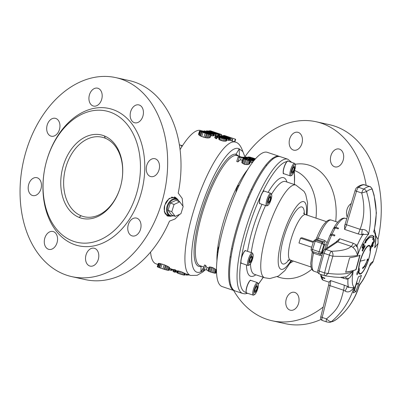 <?xml version="1.0" encoding="UTF-8"?>
<svg xmlns="http://www.w3.org/2000/svg" width="401" height="401" viewBox="0 0 401 401"><rect width="100%" height="100%" fill="white"/><g stroke="black" fill="none" stroke-linecap="round" stroke-linejoin="round"><path stroke-width="0.6" d="M71.819 240.665A67.263 47.634 102.4 0 1 47.293 158.646A67.263 47.634 102.4 0 1 111.678 112.691A67.263 47.634 102.4 0 1 136.205 194.711A67.263 47.634 102.4 0 1 71.819 240.665M120.039 188.154A42.802 30.316 -77.6 0 0 104.43 135.959A42.802 30.316 -77.6 0 0 63.458 165.202A42.802 30.316 -77.6 0 0 79.067 217.397A42.802 30.316 -77.6 0 0 120.039 188.154M114.691 110.245A70.32 49.799 -77.6 0 0 47.378 158.29A70.32 49.799 -77.6 0 0 73.022 244.039A70.32 49.799 -77.6 0 0 140.335 195.994A70.32 49.799 -77.6 0 0 114.691 110.245M63.659 274.094A101.909 72.175 102.4 0 1 24.812 155.678A101.909 72.175 102.4 0 1 115.779 77.619A101.909 72.175 102.4 0 1 124.054 80.19A101.909 72.175 102.4 0 1 162.901 198.605A101.909 72.175 102.4 0 1 71.934 276.665A101.909 72.175 102.4 0 1 63.659 274.094M137.117 218.289A9.173 6.496 -77.6 0 0 136.37 218.059A9.173 6.496 -77.6 0 0 128.185 225.086A9.173 6.496 -77.6 0 0 131.678 235.743A9.173 6.496 -77.6 0 0 132.425 235.973A9.173 6.496 -77.6 0 0 140.611 228.946A9.173 6.496 -77.6 0 0 137.117 218.289M94.877 248.44A9.173 6.496 -77.6 0 0 94.135 248.209A9.173 6.496 -77.6 0 0 85.944 255.231A9.173 6.496 -77.6 0 0 89.443 265.888A9.173 6.496 -77.6 0 0 90.185 266.119A9.173 6.496 -77.6 0 0 98.375 259.096A9.173 6.496 -77.6 0 0 94.877 248.44M53.634 231.708A9.173 6.496 -77.6 0 0 52.892 231.477A9.173 6.496 -77.6 0 0 44.701 238.505A9.173 6.496 -77.6 0 0 48.2 249.161A9.173 6.496 -77.6 0 0 48.942 249.392A9.173 6.496 -77.6 0 0 57.132 242.369A9.173 6.496 -77.6 0 0 53.634 231.708M37.544 177.904A9.173 6.496 -77.6 0 0 36.802 177.673A9.173 6.496 -77.6 0 0 28.616 184.701A9.173 6.496 -77.6 0 0 32.11 195.357A9.173 6.496 -77.6 0 0 32.857 195.588A9.173 6.496 -77.6 0 0 41.042 188.56A9.173 6.496 -77.6 0 0 37.544 177.904M56.035 118.541A9.173 6.496 -77.6 0 0 55.293 118.31A9.173 6.496 -77.6 0 0 47.102 125.338A9.173 6.496 -77.6 0 0 50.601 135.994A9.173 6.496 -77.6 0 0 51.343 136.225A9.173 6.496 -77.6 0 0 59.533 129.197A9.173 6.496 -77.6 0 0 56.035 118.541M98.27 88.395A9.173 6.496 -77.6 0 0 97.528 88.165A9.173 6.496 -77.6 0 0 89.343 95.187A9.173 6.496 -77.6 0 0 92.837 105.844A9.173 6.496 -77.6 0 0 93.583 106.08A9.173 6.496 -77.6 0 0 101.769 99.052A9.173 6.496 -77.6 0 0 98.27 88.395M139.513 105.122A9.173 6.496 -77.6 0 0 138.771 104.892A9.173 6.496 -77.6 0 0 130.586 111.919A9.173 6.496 -77.6 0 0 134.079 122.576A9.173 6.496 -77.6 0 0 134.826 122.806A9.173 6.496 -77.6 0 0 143.012 115.779A9.173 6.496 -77.6 0 0 139.513 105.122M155.603 158.926A9.173 6.496 -77.6 0 0 154.861 158.696A9.173 6.496 -77.6 0 0 146.671 165.723A9.173 6.496 -77.6 0 0 150.169 176.38A9.173 6.496 -77.6 0 0 150.911 176.61A9.173 6.496 -77.6 0 0 159.102 169.583A9.173 6.496 -77.6 0 0 155.603 158.926M182.951 206.169L182.199 198.425L178.224 193.102A101.909 72.175 -77.6 0 0 137.403 83.132A101.909 72.175 -77.6 0 0 129.132 80.556L115.779 77.619M71.934 276.665L85.283 279.607A101.909 72.175 -77.6 0 0 169.493 221.131L174.991 218.991L179.768 214.279M171.147 216.274L167.593 216.094L164.345 211.994L164.726 205.237L169.152 198.435L175.252 197.207L178.019 199.618M182.335 145.959L181.021 145.578L182.024 146.45M182.455 145.779A49.935 35.368 -77.6 0 0 179.392 144.851M150.56 252.084A70.32 17.784 108.6 0 0 155.984 263.823L157.959 264.485M202.43 131.067L200.771 130.505A70.32 17.784 108.6 0 0 180.074 149.613M177.924 273.271L180.174 274.073L180.926 271.662L177.643 270.84L177.036 272.785L177.924 273.271L178.645 270.961M180.926 271.662L184.841 273.357A70.32 17.784 108.6 0 0 185.127 273.532L184.635 275.101L185.127 273.532M174.084 269.542L173.638 269.517L173.047 271.422L173.422 271.662L174.084 269.542L175.543 269.918A70.32 17.784 108.6 0 0 175.808 270.149L175.162 272.224L174.821 272.229L175.543 269.918M175.573 270.364L177.844 271.161M230.51 139.337L218.685 135.573L228.635 138.776L220.791 135.553L221.402 135.548L232.615 139.317L222.425 136.034L230.51 139.337L230.174 140.42A70.32 17.784 108.6 0 0 229.593 140.335L228.73 140.044M228.951 139.353L217.327 135.588L228.951 139.353L228.64 140.34A70.32 17.784 108.6 0 0 228.214 140.4L226.811 139.929M226.911 139.368L222.45 138.34L219.312 137.052L218.705 138.997L219.482 139.849L223.061 141.052L226.029 141.122A70.32 17.784 108.6 0 1 226.42 140.941L227.011 139.287L226.42 140.941M219.312 137.052L221.693 137.358L218.079 136.24L217.653 137.603L219.312 138.009M217.653 137.603L216.946 137.528M218.079 136.24L216.55 136.004L217.437 136.49L216.791 138.571A70.32 17.784 108.6 0 0 216.38 138.806L214.73 137.593L215.422 135.603A70.32 17.784 108.6 0 0 215.372 135.608L214.029 135.157M169.377 268.224L171.818 269.141A70.32 17.784 108.6 0 0 171.874 269.161L173.573 269.733M158.766 263.347L158.285 263.442L157.262 266.73L157.638 266.971L158.766 263.347L159.347 263.372L164.179 264.755L169.021 267.051L169.613 267.758L168.646 270.414L169.553 267.502M214.214 134.566L209.823 133.698L202.46 130.967L205.382 131.433L213.327 134.079L214.214 134.566L213.763 135.779A70.32 17.784 108.6 0 0 213.317 135.899L210.65 135.708M210.289 137.162L209.252 137.889L207.101 137.969L203.873 137.312L199.999 135.794L198.515 134.28L199.538 130.997L203.417 131.784L210.715 134.35L211.091 134.596L210.289 137.162M315.978 218.129A49.935 35.368 -77.6 0 0 294.991 170.681A49.935 35.368 -77.6 0 0 294.555 170.51M204.931 269.858L200.971 271.753L203.808 267.181M185.172 273.627L190.565 275.442A70.32 17.784 -71.4 0 1 194.214 208.961A70.32 17.784 -71.4 0 1 211.658 166.535A70.32 17.784 -71.4 0 1 235.352 142.124C238.364 142.686 240.866 145.819 242.846 151.523L239.232 148.906L236.009 154.2A1.018 0.987 -78.4 0 0 236.63 155.483L241.783 157.187M216.52 271.061L215.974 272.8L216.59 273.011M205.688 265.382L204.49 264.981L203.096 269.462L204.289 269.863L205.688 265.382A58.09 14.692 108.6 0 0 206.996 267.477L208.811 268.084M209.623 266.926L209.116 267.101L207.934 270.901L208.309 271.146L209.623 266.926L212.525 267.522L216.254 269.813A58.09 14.692 108.6 0 0 216.51 270.199M252.871 161.964A58.09 14.692 108.6 0 0 251.653 162.48L250.46 162.079L251.001 160.34L252.901 160.32L245.883 158.806M241.287 157.377L239.317 157.398L238.124 156.997L240.435 156.976L246.64 159.062L244.259 158.751L245.728 159.483L249.031 160.355L249.472 160.27L248.785 159.783L250.73 160.671L249.703 163.738A58.09 14.692 108.6 0 0 249.161 164.164L247.277 164.661L244.65 164.39L242.029 162.896L241.783 162.235L242.966 158.435L245.106 158.661L241.287 157.377L240.55 159.748L242.364 160.36M240.55 159.748A58.09 14.692 108.6 0 0 237.923 161.884L236.73 161.483L238.124 156.997M201.232 266.124A1.018 0.977 -101.3 0 0 201.036 266.485A59.107 14.947 108.6 0 1 199.969 216.961A59.107 14.947 108.6 0 1 232.159 154.992A59.107 14.947 108.6 0 1 236.009 154.205L239.377 156.495L239.232 148.906A65.223 16.496 -71.4 0 0 234.294 148.956A65.223 16.496 -71.4 0 0 216.425 171.167A65.223 16.496 -71.4 0 0 192.991 240.976A65.223 16.496 -71.4 0 0 200.971 271.753L201.036 266.485L201.753 266.299M290.324 263.036A49.935 35.368 -77.6 0 0 293.337 261.051M279.442 156.4L267.292 152.32A70.827 17.91 108.6 0 0 225.853 219.638A70.827 17.91 108.6 0 0 222.184 286.6L234.334 290.68A70.827 17.91 -71.4 0 1 238.004 223.718A70.827 17.91 -71.4 0 1 279.442 156.4A70.827 17.91 -71.4 0 1 279.903 156.58M234.811 290.81A70.827 17.91 -71.4 0 1 234.334 290.68M323.211 307.016A101.909 72.175 102.4 0 1 272.179 320.775L285.532 323.717A101.909 72.175 -77.6 0 0 321.006 319.437M378.003 239.442A101.909 72.175 -77.6 0 0 329.376 124.666L316.028 121.729A101.909 72.175 102.4 0 1 366.178 185.342M272.179 320.775A101.909 72.175 102.4 0 1 233.618 290.439M244.876 156.826A101.909 72.175 102.4 0 1 316.028 121.729M335.697 221.542A58.09 41.143 -77.6 0 0 295.171 164.26M277.332 276.69A58.09 41.143 -77.6 0 0 311.828 269.226M295.126 292.55A9.173 6.496 -77.6 0 0 294.379 292.314A9.173 6.496 -77.6 0 0 286.194 299.341A9.173 6.496 -77.6 0 0 289.687 309.998A9.173 6.496 -77.6 0 0 290.434 310.229A9.173 6.496 -77.6 0 0 298.62 303.206A9.173 6.496 -77.6 0 0 295.126 292.55M298.519 132.505A9.173 6.496 -77.6 0 0 297.773 132.275A9.173 6.496 -77.6 0 0 289.587 139.297A9.173 6.496 -77.6 0 0 293.086 149.954A9.173 6.496 -77.6 0 0 293.828 150.185A9.173 6.496 -77.6 0 0 302.018 143.162A9.173 6.496 -77.6 0 0 298.519 132.505M339.762 149.232A9.173 6.496 -77.6 0 0 339.015 149.002A9.173 6.496 -77.6 0 0 330.83 156.024A9.173 6.496 -77.6 0 0 334.329 166.686A9.173 6.496 -77.6 0 0 335.071 166.916A9.173 6.496 -77.6 0 0 343.256 159.889A9.173 6.496 -77.6 0 0 339.762 149.232M351.251 203.538A9.173 6.496 -77.6 0 0 347.241 217.076M120.099 187.914A40.762 28.872 -77.6 0 0 105.232 138.205A40.762 28.872 -77.6 0 0 101.924 137.177A40.762 28.872 -77.6 0 0 66.21 166.059A40.762 28.872 -77.6 0 0 81.077 215.768A40.762 28.872 -77.6 0 0 84.385 216.796A40.762 28.872 -77.6 0 0 120.099 187.914M174.375 196.936A10.19 7.143 -67.9 0 1 176.064 198.635M169.172 215.633A10.19 7.143 -67.9 0 1 166.786 215.673M208.074 270.454L206.259 269.843L206.996 267.477M206.259 269.843L204.289 269.863M208.309 271.146L209.061 271.467L210.46 266.986M209.061 271.467L210.119 271.868L211.573 267.201M210.119 271.868L211.071 272.189L212.525 267.522M211.071 272.189L212.405 272.59L213.798 268.104M212.405 272.59L213.563 272.906L214.876 268.69M213.563 272.906L214.615 273.146L215.798 269.347M214.615 273.146L215.197 273.221L216.254 269.813M215.197 273.221L215.603 273.216L216.51 270.309M215.603 273.216L216.51 270.54M254.866 159.503L252.119 158.766M252.169 158.595L253.191 158.585L254.56 159.257M254.62 159.067L254.008 159.072L254.961 159.392M255.387 158.901L253.216 158.174L253.091 158.585M253.216 158.174L252.194 157.854L251.933 158.701M252.194 157.854L251.347 157.613L251.091 158.42M251.347 157.613L250.665 157.458L250.43 158.2L254.73 159.658M250.665 157.458L250.154 157.377L250.044 157.728M250.154 157.377L249.512 157.473M249.542 157.382L250.43 157.869L250.339 158.169M250.43 157.869L249.968 158.054M250.023 157.874L248.826 157.698M248.896 157.473L248.214 157.152L248.109 157.488M248.214 157.152L248.008 156.986L247.873 157.428M248.008 156.986L250.049 157.132L255.482 158.796M254.189 160.305L248.976 158.626L248.815 159.147M248.976 158.626L249.998 158.616L251.367 159.287M251.427 159.097L254.309 160.159M254.625 159.783L254.384 160.069M254.495 159.728L253.607 159.408L253.432 159.959M253.607 159.408L250.029 158.205L249.898 158.616M250.029 158.205L249.006 157.884L248.625 159.097M249.006 157.884L248.154 157.643L247.768 158.881M248.154 157.643L247.472 157.488L247.091 158.711M247.472 157.488L246.961 157.408L246.851 157.758M246.961 157.408L246.324 157.503L247.237 157.899L246.991 158.686M247.237 157.899L246.831 157.904L246.615 158.59M246.831 157.904L245.638 157.723M245.703 157.503L245.021 157.182L244.921 157.503M245.021 157.182L244.816 157.017L244.685 157.438M244.816 157.017L246.856 157.162L250.435 158.2M245.953 158.57L242.034 157.207L243.733 157.192L245.978 157.829L243.257 157.362L244.49 158.009L254.023 160.51M253.848 160.721L252.194 160.741L251.653 162.48M252.194 160.741L251.001 160.34M242.034 157.207L241.948 157.483M241.828 157.047L241.713 157.408M245.978 157.829L245.808 158.385M245.643 157.834L245.492 158.305M244.79 157.593L244.645 158.054M244.109 157.438L243.983 157.839M243.527 157.357L243.447 157.613M245.176 158.826L245.051 159.227M246.164 159.067L246.003 159.573M244.665 158.751L244.58 159.032M248.379 159.783L248.244 160.215M250.73 160.671L249.703 163.738M250.63 160.751L250.224 160.756L249.161 164.164M250.224 160.756L249.648 160.681L248.465 164.475M249.648 160.681L248.59 160.445L247.277 164.661M248.59 160.445L247.432 160.124L246.034 164.605M247.432 160.124L246.104 159.723L244.65 164.39M246.104 159.723L245.146 159.403L243.693 164.069M245.146 159.403L244.089 159.002L242.695 163.483M244.089 159.002L243.342 158.681L242.029 162.896M243.342 158.681L242.966 158.435M239.317 157.398L237.923 161.884M246.64 159.062L246.435 159.713M188.35 274.695L188.234 275.071L187.623 275.076L187.798 274.51M187.623 275.076L186.766 274.785M186.941 274.224L186.671 275.086L186.264 275.086L186.575 274.099M186.264 275.086L184.861 274.615M177.412 273.031L178.089 270.86M178.981 273.672L179.733 271.261M180.174 274.073L181.503 274.474L182.224 272.164M181.503 274.474L182.661 274.79L183.337 272.625M182.661 274.79L183.718 275.031L184.325 273.081M183.718 275.031L184.295 275.106L184.841 273.357M184.635 275.101L184.295 275.106M173.422 271.662L174.174 271.988L174.876 269.723M174.174 271.988L174.821 272.229M175.277 271.848L175.803 271.973L176.229 270.605M175.803 271.973L176.656 272.209L177.067 270.896M176.656 272.209L177.167 272.369M223.923 136.185L222.725 135.618L224.46 135.518L235.673 139.287L230.254 137.608L228.455 137.543L223.863 136.375M223.172 135.859L223.091 136.114M222.725 135.618L222.62 135.959M235.673 139.287L234.841 141.954M235.267 139.292L234.475 141.829M230.254 137.608L229.999 138.435M229.031 137.618L228.891 138.064M228.455 137.543L228.349 137.884M227.467 137.302L227.387 137.558M227.532 137.137L228.821 137.127L225.242 135.924L223.953 135.934L227.532 137.137M225.242 135.924L225.076 136.455M232.209 139.317L231.718 140.901M229.898 139.342L229.593 140.335M220.791 135.553L220.625 136.084M232.615 139.317L232.084 141.027M217.327 135.588L217.232 135.894M228.54 139.353L228.214 140.4M219.688 137.297L219.011 139.463M220.199 137.538L219.482 139.849M219.718 136.716L219.638 136.967M218.931 136.48L218.52 137.794M217.397 136.079L217.292 136.43M216.956 136.004L216.876 136.26M217.437 136.49L217.096 136.495L216.38 138.806M217.096 136.495L216.45 136.255L215.743 138.515M216.45 136.255L215.698 135.934L215.036 138.054M215.698 135.934L215.322 135.688M215.422 135.603L219.818 136.636L227.011 139.287M226.57 139.373L226.029 141.122M225.994 139.297L225.387 141.242M224.936 139.057L224.264 141.227M223.778 138.741L223.061 141.052M222.45 138.34L221.698 140.751M221.257 137.939L220.505 140.35M221.187 137.774L225.788 138.967L222.75 137.759L220.54 137.368L221.187 137.774M221.011 137.368L220.926 137.653M221.457 137.443L221.337 137.829M222.139 137.603L221.989 138.069M222.75 137.759L222.59 138.27M223.532 137.999L223.377 138.51M224.249 138.24L224.104 138.711M224.896 138.48L224.776 138.871M173.377 270.359L172.059 269.918M168.961 269.853L169.798 270.073L170.265 268.56M169.798 270.073L170.851 270.309L171.277 268.941M170.851 270.309L171.433 270.384L171.818 269.141M171.433 270.384L171.839 270.379L172.184 269.266M171.839 270.379L172.255 269.287M157.638 266.971L158.149 267.216L159.347 263.372M158.149 267.216L158.966 267.537L160.21 263.547M158.966 267.537L159.618 267.778L160.881 263.713M159.618 267.778L160.741 268.179L162.029 264.033M160.741 268.179L162.891 268.901L164.179 264.755M162.891 268.901L164.149 269.302L165.418 265.236M164.149 269.302L164.931 269.542L166.174 265.552M164.931 269.542L166.024 269.858L167.222 266.018M166.024 269.858L166.941 270.099L168.074 266.475M166.941 270.099L167.999 270.334L169.021 267.051M167.999 270.334L168.646 270.414M221.653 134.576L217.472 134.039L208.705 130.906L210.44 130.811L221.653 134.576L221.352 135.548M220.024 134.591L219.658 135.759M219.447 134.515L219.116 135.578M218.695 134.36L218.269 135.728M208.911 131.072L208.811 131.388M208.705 130.906L208.58 131.312M211.462 131.292L210.239 131.307L210.48 131.553L215.527 133.317L219.813 134.099L211.462 131.292L211.282 131.874M216.289 134.626L204.46 130.866L214.415 134.069L206.565 130.846L207.177 130.841L218.395 134.606L208.204 131.327L216.289 134.626L215.974 135.638M217.984 134.611L217.683 135.583M215.678 134.636L215.372 135.608M204.46 130.866L204.365 131.172M206.565 130.846L206.4 131.378M218.395 134.606L218.064 135.673M214.114 134.651L213.763 135.779M213.708 134.651L213.317 135.899M213.126 134.576L212.7 135.939M212.074 134.34L211.603 135.849M211.152 134.099L211.016 134.546M207.608 132.816L207.512 133.112M207.502 132.731L207.397 133.072M207.132 132.656L207.036 132.952M203.347 131.453L203.257 131.734M202.836 131.212L202.721 131.578M202.46 130.967L202.304 131.458M212.851 134.25L211.212 133.438L208.49 132.972L212.851 134.25M203.753 131.282L205.222 132.014L207.873 132.48L203.723 131.373M208.796 132.886L208.715 133.142M209.307 132.962L209.187 133.343M210.054 133.122L209.903 133.608M211.212 133.438L211.056 133.944M211.928 133.678L211.793 134.114M204.535 131.358L204.42 131.718M205.523 131.598L205.377 132.059M206.375 131.839L206.234 132.29M206.851 131.999L206.721 132.41M207.432 132.24L207.337 132.53M211.091 134.596L210.014 137.588M210.921 134.681L210.274 134.601L209.252 137.889M210.274 134.601L209.222 134.365L208.089 137.989M209.222 134.365L208.299 134.124L207.101 137.969M208.299 134.124L207.212 133.809L205.969 137.799M207.212 133.809L206.425 133.568L205.162 137.633M206.425 133.568L205.167 133.167L203.873 137.312M205.167 133.167L203.016 132.445L201.728 136.591M203.016 132.445L201.893 132.044L200.625 136.109M201.893 132.044L201.242 131.804L199.999 135.794M201.242 131.804L200.425 131.483L199.227 135.322M200.425 131.483L199.914 131.237L198.786 134.866M199.914 131.237L199.538 130.997M205.362 132.505L201.477 131.388L200.796 131.393L202.229 132.039L209.828 134.195L205.362 132.505L205.192 133.057M203.863 132.024L203.698 132.556M207.031 133.067L206.866 133.593M208.395 133.548L208.259 133.984M201.477 131.388L201.382 131.688M202.159 131.548L202.029 131.959M217.984 252.7L217.813 252.645A4.075 1.033 -71.4 0 1 218.024 248.79A4.075 1.033 -71.4 0 1 219.106 246.204M236.059 192.134A4.075 1.033 -71.4 0 1 236.595 189.167A4.075 1.033 -71.4 0 1 238.981 185.292L239.151 185.347M278.81 156.47A70.827 17.91 108.6 0 0 239.873 221.086A70.827 17.91 108.6 0 0 235.267 290.996L242.745 293.507A70.827 17.91 -71.4 0 1 247.352 223.603A70.827 17.91 -71.4 0 1 286.289 158.986A70.827 17.91 -71.4 0 1 287.853 159.227L280.379 156.716A70.827 17.91 108.6 0 0 278.81 156.47M313.462 241.618L301.903 237.733L300.504 238.144L298.996 242.991L311.702 247.262M300.504 238.144L313.211 242.415M170.721 216.194A9.173 6.431 -67.9 0 1 170.676 216.184A9.173 6.431 -67.9 0 1 169.989 215.969L167.633 215.011A9.173 6.431 -67.9 0 1 164.58 205.733A9.173 6.431 112.1 0 0 167.633 215.011L166.285 214.465A9.173 6.431 112.1 0 1 164.971 213.648M165.357 203.553A9.173 6.431 -67.9 0 1 174.53 198.014A9.173 6.431 112.1 0 0 173.798 197.783A9.173 6.431 112.1 0 0 165.357 203.553M174.019 215.893L169.989 215.969A9.173 6.431 -67.9 0 1 167.287 205.558A9.173 6.431 -67.9 0 1 176.154 198.741A9.173 6.431 -67.9 0 1 176.204 198.751A9.173 6.431 -67.9 0 1 176.886 198.966L173.182 197.467A9.173 6.431 112.1 0 0 171.533 197.132M175.217 216.38L171.778 211.738L174.044 204.465L179.743 201.833L183.182 206.475L180.916 213.748L175.217 216.38L171.513 214.876L168.074 210.234L170.34 202.961L176.039 200.335L179.743 201.833M171.778 211.738L168.074 210.234M174.044 204.465L170.34 202.961M268.038 205.267L267.091 205.778A6.627 1.674 -71.4 0 1 266.75 205.878A6.627 1.674 -71.4 0 1 266.605 205.858A6.627 1.674 -71.4 0 1 267.036 199.322A6.627 1.674 -71.4 0 1 270.675 193.277A6.627 1.674 -71.4 0 1 270.82 193.297A6.627 1.674 -71.4 0 1 271.166 193.658L271.612 194.635A5.809 1.469 -71.4 0 1 270.855 200.299A5.809 1.469 -71.4 0 1 268.038 205.267A5.809 1.469 -71.4 0 1 267.738 205.357A5.809 1.469 -71.4 0 1 267.913 199.843A5.809 1.469 -71.4 0 1 271.181 194.305A5.809 1.469 -71.4 0 1 271.612 194.635M269.437 197.683L270.916 197.999L270.6 196.179L269.141 198.014L267.878 201.437L268.324 203.477L268.174 203.106L268.324 203.477L269.778 201.648L269.512 201.417L270.555 198.059L270.299 196.595M270.6 196.179L270.264 196.39L270.6 196.179M268.224 200.986L269.512 201.417L268.274 202.976M315.657 239.893L316.605 238.104A2.04 0.406 21.6 0 1 318.158 238.299L324.7 240.495L326.945 242.53M321.838 255.552L320.063 255.382L313.522 253.186A27.007 6.832 108.6 0 0 314.128 271.276C312.63 270.79 311.612 269.402 311.081 267.116L310.74 263.432L312.229 252.169A2.04 0.732 12.8 0 0 313.522 253.186A2.04 0.516 -71.4 0 0 313.487 251.823M320.063 255.382A2.04 0.516 108.6 0 0 320.018 254.018L312.474 251.487A2.04 0.516 -71.4 0 1 312.579 249.557L319.121 251.758L321.722 243.407L315.181 241.212L313.622 241.332M314.509 240.139L315.813 240.094L322.354 242.294L323.903 244.785L321.722 243.407A1.173 0.296 -71.4 0 1 322.354 242.294L323.797 241.868A2.04 0.516 108.6 0 0 324.7 240.495M326.018 245.081L324.735 244.54C325.171 243.277 324.855 242.389 323.797 241.868L317.256 239.673L315.813 240.094A1.173 0.296 -71.4 0 0 315.181 241.212L312.579 249.557L311.176 248.946L313.602 241.161L314.725 240.059L316.128 239.648A2.04 1.94 -106.3 0 1 317.256 239.673A2.04 0.516 -71.4 0 0 318.158 238.299A27.007 6.832 108.6 0 1 330.73 219.984A27.007 6.832 108.6 0 1 331.331 220.079L337.697 222.214M311.176 248.946A2.04 2.04 0 0 0 312.474 251.487L319.016 253.683A2.04 2.04 0 0 0 319.021 253.683A2.04 1.97 108.5 0 1 319.016 253.683A2.04 0.516 -71.4 0 1 319.121 251.758L321.537 252.379L323.903 244.785L324.735 244.54A29.042 7.343 108.6 0 0 322.224 252.61L321.537 252.379A2.04 1.97 108.5 0 1 319.021 253.683L320.018 254.018C321.051 254.329 321.787 253.858 322.224 252.61A2.04 0.456 -164.9 0 1 322.75 252.55M344.654 225.833L344.579 229.382L358.093 233.918L361.712 234.71L362.148 229.472L360.058 229.307C364.444 218.199 365 206.099 361.722 193.006L356.479 191.247L346.544 224.771A6.115 1.544 -71.4 0 1 344.579 229.382M333.547 228.48L335.341 227.933L338.148 228.876A33.123 8.376 108.6 0 1 338.554 228.184L335.752 227.242L333.953 227.788L334.033 227.437C336.043 224.074 338.013 221.578 339.943 219.954C342.068 218.299 343.898 217.768 345.426 218.36A33.123 8.376 108.6 0 0 335.752 227.242M329.908 235.552L331.707 235.006L334.509 235.948A33.123 8.376 108.6 0 1 334.91 235.091L332.103 234.149L330.309 234.69L333.622 228.134M329.206 282.239L323.091 280.184L322.118 279.437L320.875 276.389L322.063 277.602L324.87 278.545A33.123 8.376 108.6 0 1 324.775 278.073L321.973 277.131L320.77 275.863L320.564 274.329M330.504 280.545A8.15 2.06 -71.4 0 1 330.018 285.652L322.178 317.457A4.075 1.033 108.6 0 0 322.214 320.434L326.529 321.883A4.075 1.033 108.6 0 1 326.494 318.905C328.564 320.86 330.203 321.777 331.406 321.652C341.973 312.765 349.567 301.251 354.183 287.116C351.065 291.632 348.058 292.956 345.151 291.086L343.597 290.214L330.018 285.652A2.04 0.612 -166.2 0 1 328.705 284.72L320.865 316.524A2.04 0.612 13.8 0 0 322.178 317.457L326.494 318.905C337.757 309.291 339.893 305.236 343.597 290.214A8.15 2.06 108.6 0 0 344.083 285.106L330.504 280.545L329.346 281.928M344.083 285.106L347.461 286.424L348.554 287.557A33.123 8.376 -71.4 0 1 348.048 278.038L347.091 279.196L345.401 277.031M340.619 277.417L347.091 279.196M339.712 238.72A6.115 1.544 -71.4 0 1 337.657 241.823A2.04 1.875 -123.7 0 0 336.063 242.014L324.529 249.703A2.04 1.875 56.3 0 1 326.123 249.512L331.366 251.272C341.612 250.971 348.213 249.337 351.176 246.364A6.115 1.544 108.6 0 0 353.231 243.262L339.712 238.72L336.579 241.442M353.231 243.262L356.419 244.876L356.514 246.881A33.123 8.376 -71.4 0 1 363.336 233.793L361.712 234.71M358.093 233.918A6.115 1.544 108.6 0 0 360.058 229.307L346.544 224.766A2.04 0.276 16.5 0 1 345.166 224.079L344.424 226.264M374.569 230.415L373.687 231.923L374.489 229.462M364.369 184.736A4.075 1.033 108.6 0 0 364.268 184.721A2.04 1.965 -92.2 0 0 363.592 184.625L369.612 186.495C370.073 187.242 369.401 185.061 372.223 189.011L372.103 189.112C376.94 203.312 377.471 217.588 373.687 231.923A29.318 7.413 -71.4 0 1 374.669 247.788L375.186 245.392M369.652 265.788L370.374 263.592L373.246 261.211L375.943 252.219L378.108 243.322L374.669 247.788L375.496 243.136M375.787 235.598L377.978 239.357L378.113 243.302M369.887 265.146L370.374 263.592A29.318 7.413 -71.4 0 1 359.311 284.825L359.993 284.469L362.434 280.936C365.131 276.555 367.622 271.282 369.902 265.116M359.993 284.469L359.131 286.073C355.832 297.111 349.807 306.92 341.061 315.492L336.76 319.176C347.918 310.098 355.436 298.65 359.311 284.825L359.095 286.169M371.902 246.219L370.549 249.111A15.133 3.83 108.6 0 1 369.141 257.653A15.133 3.83 108.6 0 1 359.697 274.058A15.133 3.83 108.6 0 1 358.594 272.058L356.98 274.865L356.875 273.121L358.484 270.319A15.133 3.83 108.6 0 1 359.892 261.778A15.133 3.83 108.6 0 1 369.336 245.367A15.133 3.83 108.6 0 1 370.439 247.372L371.797 244.48A18.852 4.767 108.6 0 1 371.902 246.219L371.105 245.953M358.108 262.434L356.103 269.612C354.75 270.389 351.281 271.256 345.697 272.204L349.612 257.813C355.196 256.861 358.659 255.998 360.013 255.221L358.108 262.434M329.401 255.201A4.075 0.381 -162.8 0 0 332.865 256.194A69.674 17.619 -71.4 0 0 330.499 264.319A69.674 17.619 -71.4 0 0 330.344 264.881A69.674 17.619 -71.4 0 0 328.188 273.402L325.236 275.838L334.374 277.076L339.893 277.417L346.404 276.835L353.201 271.251C351.792 275.392 350.063 277.928 348.013 278.86A33.017 8.351 108.6 0 0 348.434 286.941C350.88 287.848 352.8 287.908 354.183 287.116A29.318 7.413 -71.4 0 1 353.201 271.251C348.013 274.119 339.677 274.84 328.188 273.402A4.075 1.388 -166.9 0 1 324.615 272.82A71.338 18.04 -71.4 0 1 326.82 264.099A71.338 18.04 -71.4 0 1 326.975 263.522A71.338 18.04 -71.4 0 1 329.401 255.201L329.341 255.091A4.075 1.033 108.6 0 1 331.366 251.272C332.72 252.299 333.216 253.938 332.865 256.194C344.619 256.645 352.83 256.394 357.497 255.447C356.649 251.793 355.096 249.096 352.83 247.357L356.419 244.876M355.857 291.672L353.181 292.865L358.429 276.78L361.471 275.427L355.857 291.672L354.524 290.585L356.173 284.53M358.594 272.058L357.662 271.748M369.963 248.916L370.549 249.111M356.514 246.881L356.98 245.863C358.193 248.615 358.364 251.808 357.497 255.447A29.318 7.413 -71.4 0 1 368.559 234.214C371.717 220.149 371.035 205.944 366.519 191.598L361.722 193.006A4.075 1.033 -71.4 0 1 363.742 189.056L363.857 189.061A71.338 18.04 -71.4 0 1 369.577 186.515L369.516 186.485A4.075 1.033 108.6 0 1 369.612 186.495M365.692 242.109L365.897 242.705L364.659 243.086L366.108 239.367L365.817 240.665A25.479 6.441 108.6 0 1 370.659 235.598A25.479 6.441 108.6 0 1 371.236 235.402A25.479 6.441 108.6 0 1 373.702 237.146L373.998 235.853L373.767 239.026L372.644 239.698L373.151 238.785A23.734 6.005 -71.4 0 0 372.544 237.658L372.394 237.482A23.854 6.035 108.6 0 0 370.128 237.086A23.854 6.035 108.6 0 0 365.431 242.069L365.692 242.109A23.734 6.005 -71.4 0 1 370.288 237.267A23.734 6.005 -71.4 0 1 372.544 237.658M374.349 241.903A25.639 6.486 108.6 0 0 374.223 239.046L373.552 240.6A23.734 6.005 -71.4 0 1 373.672 243.242L374.118 241.843A25.524 6.456 -71.4 0 0 374.038 239.477M363.732 243.718L363.817 244.78A23.854 6.035 108.6 0 0 363.256 245.818L363.617 246.931L363.005 248.084L362.895 247.051A23.734 6.005 -71.4 0 0 362.273 248.324L362.038 247.392A25.639 6.486 108.6 0 1 362.76 245.908L362.664 245.151L363.276 244.003L363.366 244.72L363.05 244.099M363.501 245.868A23.734 6.005 -71.4 0 1 364.058 244.836L363.963 243.623A25.639 6.486 108.6 0 0 363.366 244.725M362.805 249.482L362.404 249.663L362.805 249.482L362.975 249.878L362.594 251.106L362.334 250.62L362.589 249.723M362.404 249.663L362.148 250.56L362.519 251.146M363.512 248.074L362.795 248.831L363.171 249.973L362.985 248.891L363.537 248.114L363.171 249.973M364.173 246.57L363.486 247.462L363.792 248.73L363.672 247.517L364.173 246.57L363.802 247.848L364.168 247.166L363.862 248.414L364.293 247.783L363.792 248.73M363.677 248.359L364.278 247.628M364.479 246.024L364.875 246.55L364.91 245.267L364.965 246.6L364.84 246.821L364.444 246.269L364.409 247.577L364.479 246.024L364.188 246.7M364.188 246.73L364.409 247.577M364.91 245.267L364.689 246.49M364.253 246.209L364.84 246.821M373 245.081L372.133 246.77L373.08 244.936L373.04 245.848L372.323 246.831M372.258 245.121L372.394 245.873L373.075 243.858L372.439 245.582L373.08 244.65L372.394 245.873M372.594 245.487L373.08 244.515M372.76 242.881L372.639 243.131M372.233 244.003L372.288 244.49L373.015 242.795L372.765 244.104L373.07 243.587L372.334 245.161L372.634 243.753L372.288 244.49M372.574 244.049L373.06 243.467M372.444 243.693L372.334 245.161M372.374 243.111L372.023 243.638L372.258 244.008L372.855 242.595M372.915 242.154L372.609 242.169L372.364 243.156M357.05 281.291L356.609 282.911L358.013 283.707L356.82 284.239L356.314 283.662M356.238 283.893L356.529 284.369L356.82 284.239M356.183 284.068L356.529 284.369L356.013 284.6M353.913 290.86L354.524 290.585M355.186 287.146L354.263 289.858M356.103 269.612L355.918 269.547C354.564 270.329 351.096 271.191 345.507 272.139M359.827 255.156L355.918 269.547M324.509 272.87L319.266 271.111A4.075 1.033 108.6 0 0 319.341 273.918L324.584 275.677A4.075 1.033 -71.4 0 1 324.509 272.87L324.615 272.82M325.236 275.838L324.584 275.677M348.013 278.86L348.048 278.038M348.554 287.557L348.434 286.941M345.151 291.086L347.461 286.424M336.755 319.176A4.075 3.689 52.5 0 1 336.745 319.181A4.075 3.689 52.5 0 1 336.74 319.186L333.221 321.361L329.442 322.404A4.075 3.92 85.1 0 1 329.437 322.409A4.075 3.92 85.1 0 0 331.406 321.652A69.674 17.619 -71.4 0 0 336.755 319.176M343.667 278.439A6.115 1.544 108.6 0 0 343.612 277.271M329.341 255.091L324.098 253.332A4.075 1.033 108.6 0 1 326.123 249.512L337.657 241.823L351.176 246.364L352.83 247.357M362.148 229.472C365.446 229.412 367.582 230.991 368.559 234.214L362.855 234.59A33.017 8.351 108.6 0 0 356.98 245.863M362.855 234.59L363.336 233.793M369.577 186.515A4.075 3.925 -92.5 0 1 372.103 189.112A69.674 17.619 -71.4 0 0 366.519 191.598A4.075 3.689 -127.5 0 0 363.857 189.061M373.702 237.146L373.506 237.262A25.363 6.416 -71.4 0 0 371.131 235.432M365.817 240.665L365.542 240.811M373.677 237.161L373.547 238.886L372.604 239.452M365.897 242.705L365.431 242.069M365.607 242.57L364.564 242.891M373.526 243.016L374.118 241.843M363.617 246.931L363.256 245.818M363.376 246.886L362.86 247.858M362.183 247.968A23.854 6.035 108.6 0 1 362.745 246.821L362.895 247.051M362.514 250.079L362.589 250.931L362.9 250.164L362.775 249.703L362.514 250.079M362.624 249.693L362.454 250.82M363.146 249.186L363.431 248.239L363.146 249.186M363.281 248.389L363.411 248.655M362.96 249.126L363.221 248.595M372.704 242.565L372.258 244.008M320.875 276.389L320.845 276.124M330.309 234.69L330.785 234.851M324.494 249.728L329.953 235.277M370.098 249.663L370.379 250.174L370.008 249.633M357.797 271.512L358.87 271.457A14.556 3.684 108.6 0 0 364.875 268.459A14.556 3.684 108.6 0 0 368.875 258.354A14.556 3.684 -71.4 0 0 370.379 250.174A203.813 162.681 178.3 0 1 370.018 250.976L369.958 248.831A203.813 162.681 -1.7 0 0 370.313 248.024A14.556 3.684 108.6 0 0 364.308 251.021A14.556 3.684 108.6 0 0 360.309 261.121A203.818 36.24 -164.1 0 0 365.07 259.898M358.148 269.502L358.805 269.307A203.813 162.681 -1.7 0 0 359.296 268.545L359.361 270.695A203.813 162.681 178.3 0 1 358.87 271.457M359.361 270.695L358.444 270.389M370.038 247.517L370.313 248.024M367.376 259.061L366.94 260.565L367.376 259.061L367.988 259.086L367.476 260.585L367.015 260.891M366.94 260.565L366.96 260.84L366.95 260.565M367.827 259.357L367.376 259.342L367.105 260.62L367.827 259.357L367.1 260.615M367.386 259.066L367.988 259.086M366.87 261.557L366.364 262.871M366.75 261.367L366.449 262.655M366.649 261.572L366.389 262.56M365.522 264.525L365.547 263.888L365.532 264.525M365.978 262.981L365.662 264.399L365.978 262.981L366.108 263.723L365.602 264.63M365.542 263.888L365.667 264.404M364.79 266.725L364.915 266.399L364.79 266.725M365.1 264.715L365.296 265.382L364.8 266.725M365.005 264.886L364.83 266.189L365.015 264.886M365 265.903L364.84 266.189M365.286 265.256L365.105 265.572M364.419 265.818L364.023 267.327L364.429 265.823M364.439 265.963L364.113 267.106M364.524 265.743L364.033 267.332M363.802 266.67L363.757 266.936M363.602 267.627L363.256 268.058L363.612 267.632M363.647 267.342L363.186 268.239M363.732 266.85L363.416 267.392M363.762 266.675L363.331 267.567L363.772 266.68M363.04 267.161L363.075 267.492M362.855 268.224L362.554 268.459L362.855 268.224M363.06 267.362L362.504 268.645M362.86 267.261L362.85 268.058L362.87 267.267M249.467 264.891L248.52 265.407A6.627 1.674 -71.4 0 1 248.179 265.507A6.627 1.674 -71.4 0 1 248.034 265.482A6.627 1.674 -71.4 0 1 248.465 258.946A6.627 1.674 -71.4 0 1 252.104 252.901A6.627 1.674 -71.4 0 1 252.249 252.926A6.627 1.674 -71.4 0 1 252.595 253.282L253.041 254.264A5.809 1.469 -71.4 0 1 252.284 259.923A5.809 1.469 -71.4 0 1 249.467 264.891A5.809 1.469 -71.4 0 1 249.166 264.981A5.809 1.469 -71.4 0 1 249.342 259.472A5.809 1.469 -71.4 0 1 252.61 253.928A5.809 1.469 -71.4 0 1 253.041 254.264M250.866 257.312L252.344 257.622L252.028 255.808L250.57 257.637L249.307 261.061L249.753 263.106L249.602 262.73L249.753 263.106L251.206 261.272L250.941 261.046L251.983 257.688L251.728 256.219M252.028 255.808L251.693 256.013L252.028 255.808M249.653 260.615L250.941 261.046L249.703 262.6M254.655 294.57L253.708 295.081A6.627 1.674 -71.4 0 1 253.362 295.181A6.627 1.674 -71.4 0 1 253.216 295.161A6.627 1.674 -71.4 0 1 253.648 288.62A6.627 1.674 -71.4 0 1 257.292 282.58A6.627 1.674 -71.4 0 1 257.437 282.6A6.627 1.674 -71.4 0 1 257.778 282.961L258.224 283.938A5.809 1.469 -71.4 0 1 257.467 289.597A5.809 1.469 -71.4 0 1 254.655 294.57A5.809 1.469 -71.4 0 1 254.354 294.66A5.809 1.469 -71.4 0 1 254.525 289.146A5.809 1.469 -71.4 0 1 257.798 283.607A5.809 1.469 -71.4 0 1 258.224 283.938M256.049 286.986L257.527 287.296L257.211 285.482L255.758 287.317L254.495 290.735L254.936 292.78L254.785 292.409L254.936 292.78L256.394 290.946L256.124 290.72L257.171 287.362L256.916 285.898M257.211 285.482L256.876 285.692L257.211 285.482M254.841 290.289L256.124 290.72L254.891 292.279M291.798 175.317L290.85 175.828A6.627 1.674 -71.4 0 1 290.504 175.929A6.627 1.674 -71.4 0 1 290.359 175.909A6.627 1.674 -71.4 0 1 290.79 169.372A6.627 1.674 -71.4 0 1 294.434 163.327A6.627 1.674 -71.4 0 1 294.58 163.347A6.627 1.674 -71.4 0 1 294.92 163.708L295.367 164.686A5.809 1.469 -71.4 0 1 294.61 170.35A5.809 1.469 -71.4 0 1 291.798 175.317A5.809 1.469 -71.4 0 1 291.497 175.407A5.809 1.469 -71.4 0 1 291.667 169.894A5.809 1.469 -71.4 0 1 294.941 164.355A5.809 1.469 -71.4 0 1 295.367 164.686M293.191 167.733L294.67 168.049L294.354 166.23L292.9 168.064L291.637 171.488L292.078 173.528L291.928 173.157L292.078 173.528L293.537 171.698L293.266 171.473L294.314 168.109L294.058 166.646M294.354 166.23L294.018 166.44L294.354 166.23M291.983 171.037L293.266 171.473L292.033 173.026M236.63 155.483A58.09 14.692 108.6 0 0 232.846 156.26A58.09 14.692 108.6 0 0 203.081 210.811A58.09 14.692 108.6 0 0 200.069 265.733L203.863 267.006M216.946 261.001A58.09 14.692 -71.4 0 1 220.124 234.615A58.09 14.692 -71.4 0 1 224.575 218.034A58.09 14.692 -71.4 0 1 247.663 169.563M79.067 217.397L81.077 215.768M104.43 135.959L105.232 138.205M294.189 171.503A68.792 17.398 -71.4 0 1 294.339 184.52M263.186 277.261A68.792 17.398 -71.4 0 1 258.279 284.088M246.264 292.414A68.792 17.398 -71.4 0 1 240.836 261.658M241.372 258.089A68.792 17.398 -71.4 0 1 260.645 196.204M262.329 192.645A68.792 17.398 -71.4 0 1 287.106 161.573M246.465 264.956A51.975 13.143 108.6 0 0 251.768 276.439A51.975 13.143 108.6 0 0 255.803 274.78M286.956 182.039A51.975 13.143 108.6 0 0 282.57 177.548A51.975 13.143 108.6 0 0 268.104 192.385M261.978 204.304A51.975 13.143 108.6 0 0 247.542 251.342M250.49 263.798A48.917 12.371 108.6 0 0 254.394 274.304L264.675 277.758A48.917 12.371 -71.4 0 1 267.858 229.482A48.917 12.371 -71.4 0 1 294.75 184.851A48.917 12.371 -71.4 0 1 295.833 185.021L285.552 181.568A48.917 12.371 108.6 0 0 284.469 181.397A48.917 12.371 108.6 0 0 271.472 194.33M265.577 205.512A48.917 12.371 108.6 0 0 251.247 252.59M291.116 260.304A35.669 9.022 -71.4 0 1 281.833 269.407A35.669 9.022 -71.4 0 1 282.895 235.562A35.669 9.022 -71.4 0 1 302.976 201.538A35.669 9.022 -71.4 0 1 306.369 214.896M304.389 213.974A30.065 7.604 108.6 0 0 301.311 206.871A30.065 7.604 108.6 0 0 284.389 235.547A30.065 7.604 108.6 0 0 283.497 264.074A30.065 7.604 108.6 0 0 288.976 259.843M303.567 213.001C303.487 213.292 304.179 213.843 305.637 214.655A23.95 6.055 108.6 0 0 305.111 214.57A23.95 6.055 108.6 0 0 291.943 236.42A23.95 6.055 108.6 0 0 290.384 260.059L287.738 260.124M179.342 201.673A8.662 6.07 -67.9 0 0 176.385 199.372A8.662 6.07 112.1 0 0 176.34 199.362A8.662 6.07 -67.9 0 0 167.813 206.259A8.662 6.07 -67.9 0 0 171.162 215.833A8.662 6.07 112.1 0 0 171.207 215.843A8.662 6.07 -67.9 0 0 173.633 215.738M263.668 191.257A6.421 1.624 108.6 0 0 260.444 196.801A6.421 1.624 108.6 0 0 259.668 203.167M264.134 191.076A6.627 1.674 108.6 0 0 260.49 197.122A6.627 1.674 108.6 0 0 260.064 203.658C259.106 204.239 259.231 201.954 260.434 196.806C262.565 192.139 263.778 190.224 264.074 191.066L264.279 191.102A6.627 1.674 108.6 0 0 264.134 191.076M270.916 197.999L269.778 201.648M335.341 227.933A33.123 8.376 108.6 0 0 332.103 234.149M331.707 235.006A33.123 8.376 108.6 0 0 326.514 248.379M321.712 274.715A33.123 8.376 108.6 0 0 321.973 277.131M322.063 277.602A33.123 8.376 108.6 0 0 323.091 280.184M324.529 249.703C324.078 249.718 323.467 250.715 322.7 252.705L324.098 253.332A71.338 18.04 108.6 0 0 321.487 262.304A71.338 18.04 108.6 0 0 319.266 271.111A2.04 0.697 13.1 0 1 317.968 270.119C317.346 271.893 317.803 273.156 319.341 273.918M363.592 184.625C361.336 184.776 359.08 185.748 356.82 187.548A2.04 1.845 52.4 0 1 358.499 187.297A4.075 1.033 108.6 0 0 356.479 191.247A2.04 0.276 -163.5 0 1 355.101 190.555L345.166 224.079M363.742 189.056L358.499 187.297A71.338 18.04 108.6 0 1 364.268 184.721L369.516 186.485M358.258 271.948A15.032 3.799 -71.4 0 1 358.213 271.652M358.805 269.307A14.556 3.684 -71.4 0 1 360.309 261.121M245.096 250.881A6.421 1.624 108.6 0 0 241.873 256.424A6.421 1.624 108.6 0 0 241.096 262.795M245.562 250.705A6.627 1.674 108.6 0 0 241.918 256.745A6.627 1.674 108.6 0 0 241.492 263.287C240.535 263.868 240.66 261.582 241.863 256.429C243.993 251.763 245.206 249.848 245.502 250.695L245.708 250.725A6.627 1.674 108.6 0 0 245.562 250.705M252.344 257.622L251.206 261.272M250.284 280.555A6.421 1.624 108.6 0 0 247.056 286.103A6.421 1.624 108.6 0 0 246.279 292.469M250.745 280.379A6.627 1.674 108.6 0 0 247.106 286.424A6.627 1.674 108.6 0 0 246.675 292.961C245.723 293.542 245.848 291.256 247.051 286.108C249.181 281.437 250.389 279.527 250.685 280.369L250.896 280.404A6.627 1.674 108.6 0 0 250.745 280.379M257.527 287.296L256.394 290.946M287.427 161.307A6.421 1.624 108.6 0 0 284.199 166.851A6.421 1.624 108.6 0 0 283.422 173.222M287.888 161.127A6.627 1.674 108.6 0 0 284.249 167.172A6.627 1.674 108.6 0 0 283.818 173.708C282.865 174.29 282.991 172.004 284.194 166.856C286.324 162.189 287.532 160.275 287.828 161.117L288.038 161.152A6.627 1.674 108.6 0 0 287.888 161.127M294.67 168.049L293.537 171.698M230.184 140.39L235.352 142.124M190.565 275.442L197.142 275.322L202.876 271.943L205.157 269.853M242.846 151.523L244.931 156.931M287.853 159.227L291.717 162.39M294.384 170.981L294.464 184.56M263.307 277.302L258.334 284.319M247.733 293.316L244.936 293.848L242.745 293.507M295.833 185.021L304.088 191.447L305.712 194.47L307.617 203.091L307.046 215.126M291.793 260.53L284.865 270.61L278.414 276.099L269.808 278.57L264.675 277.758M311.056 267.001L290.384 260.059M326.329 221.603L305.637 214.655M179.723 201.828L176.886 198.966M247.913 196.891L248.851 197.207M251.302 189.427L252.234 189.743M264.279 191.102L270.82 193.297M260.064 203.658L266.605 205.858M268.334 203.312L268.033 201.598M268.028 201.623L269.141 198.049M269.141 198.059L270.54 196.295M316.605 238.104C318.825 232.525 321.161 228.044 323.607 224.66L326.379 221.558C328.198 220.049 329.848 219.558 331.331 220.079M317.963 272.565L314.128 271.276M312.229 252.169L312.364 251.442M345.426 218.36L346.73 218.801M375.176 245.437C375.932 240.735 376.058 236.796 375.547 233.618L374.434 229.718L376.394 212.921L374.093 195.061L372.223 189.011M373.246 261.211L372.9 262.104L369.431 266.364M322.7 252.705L317.968 270.119M326.529 321.883L329.437 322.409M320.865 316.524C320.214 318.414 320.66 319.712 322.214 320.434M329.286 281.637L328.705 284.72M336.574 241.437L336.063 242.019M356.82 187.548C356.068 188.545 356.374 187.272 355.101 190.555M359.336 273.833C362.133 276.444 370.238 259.277 370.404 250.049M370.339 247.843C369.948 246.114 369.471 245.277 368.91 245.332M230.134 256.78L231.066 257.096M231.572 248.665L232.51 248.981M245.708 250.725L252.249 252.926M241.492 263.287L248.034 265.482M249.763 262.941L249.462 261.226M249.457 261.246L250.57 257.673M250.57 257.683L251.968 255.918M229.868 284.63L230.806 284.941M250.896 280.404L257.437 282.6M246.675 292.961L253.216 295.161M254.951 292.615L254.65 290.9M254.64 290.925L255.758 287.352M255.753 287.362L257.151 285.597M265.853 164.986L266.785 165.302M272.234 158.53L273.166 158.846M288.038 161.152L294.58 163.347M283.818 173.708L290.359 175.909M292.093 173.362L291.793 171.648M291.783 171.673L292.9 168.099M292.895 168.109L294.294 166.345"/></g></svg>
